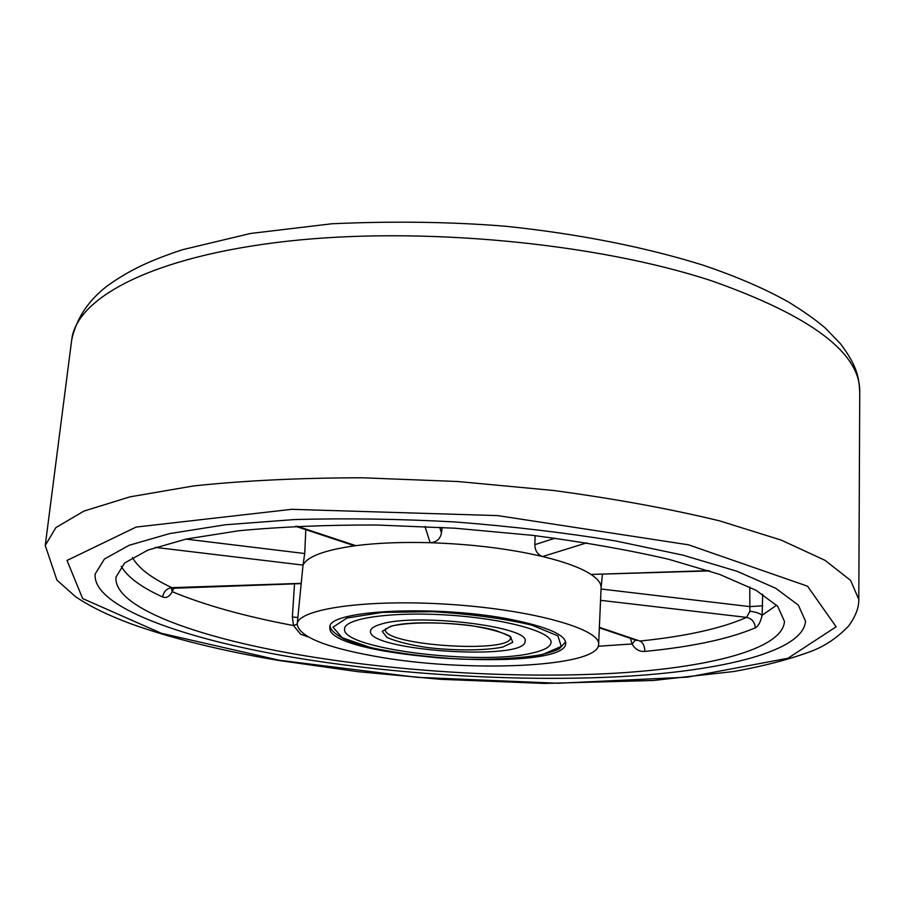 <?xml version="1.0" encoding="UTF-8"?>
<svg xmlns="http://www.w3.org/2000/svg" width="905" height="905" viewBox="0 0 905 905"><rect width="100%" height="100%" fill="white"/><g stroke="black" fill="none" stroke-linecap="round" stroke-linejoin="round"><path stroke-width="1.36" d="M290.957 656.985C180.966 638.319 91.959 606.203 95.183 573.974L104.414 559.03L129.121 545.296L169.665 533.588L225.311 524.776L293.967 519.594C345.19 518.101 398.992 518.893 455.373 521.981C511.664 526.382 565.105 532.706 615.672 540.952L683.049 555.172L737.032 571.281L775.676 588.239L798.346 605.128L805.518 621.147C803.459 651.351 722.891 670.967 621.011 676.601C518.011 682.042 395.146 674.666 290.957 656.985C180.966 638.319 91.959 606.203 95.183 573.974L104.414 559.03L129.121 545.296L169.665 533.588L225.311 524.776L293.967 519.594C345.19 518.101 398.992 518.893 455.373 521.981C511.664 526.382 565.105 532.706 615.672 540.952L683.049 555.172L737.032 571.281L775.676 588.239L798.346 605.128L805.518 621.147C803.459 651.351 722.891 670.967 621.011 676.601C518.011 682.042 395.146 674.666 290.957 656.985M297.191 624.337L303.017 565.093C307.383 556.417 324.986 549.935 355.835 545.658C377.34 542.921 402.103 541.937 430.135 542.706C471.822 544.131 509.323 548.735 542.638 556.53C564.63 561.869 580.625 567.752 590.648 574.177C597.809 578.849 601.293 583.386 601.101 587.786L598.624 644.36C598.918 667.766 464.819 673.015 374.036 656.114C324.906 647.166 299.295 636.577 297.191 624.337C297.066 609.031 366.468 598.782 449.898 604.404C533.339 609.857 600.784 629.201 598.624 644.36M298.854 654.756C195.423 637.097 112.978 606.972 115.998 577.051L124.709 562.944L148.081 550.014L186.362 539.018L238.796 530.76C280.199 526.812 326.219 524.889 376.876 525.013L454.955 528.215L532.785 535.364C583.012 541.948 628.375 549.935 668.885 559.324L719.769 574.449L756.263 590.411L777.712 606.316L784.488 621.452C782.565 649.62 707.291 668.139 610.988 673.456C513.701 678.592 397.148 671.555 298.854 654.756M308.017 636.815L300.664 634.281L293.514 625.547L292.36 617.018L294.521 583.838M598.239 646.249L632.12 643.953L630.423 638.33M762.666 594.189L762.123 615.242C760.562 622.108 758.288 626.317 755.29 627.855C728.853 638.975 692.031 646.826 644.835 651.419C639.258 651.747 635.016 649.258 632.12 643.953M762.123 615.242L776.66 605.185M173.862 587.854L172.267 591.712C169.495 596.667 166.294 598.431 162.64 596.995C141.237 587.232 127.435 577.017 121.225 566.349M172.267 591.712C204.53 605.128 244.95 616.407 293.514 625.547M512.762 619.823C438.439 604.382 326.049 610.083 329.918 627.482C325.087 657.799 566.541 673.84 565.772 643.15C565.331 634.858 547.661 627.086 512.762 619.823M305.8 529.674L304.736 553.532L303.017 565.093L155.275 547.378M297.123 526.212L355.835 545.658L352.35 545.082M535.16 535.647L534.81 544.697L555.059 538.181M442.126 527.411L441.459 533.102C440.169 539.154 436.402 542.355 430.135 542.706L424.988 526.506M586.768 542.842L542.638 556.53C537.717 554.822 535.104 550.885 534.81 544.697M591.915 574.415L708.604 570.636M755.29 627.855C754.872 622.108 751.976 618.624 746.625 617.391L749.883 611.26L749.781 587.006M635.367 639.507L639.914 641.045C685.685 636.373 721.262 628.489 746.625 617.391L600.547 600.32M132.435 557.491C138.216 567.978 151.361 578.035 171.859 587.662L173.421 587.865M762.791 605.75L749.985 606.622L601.044 589.008M762.021 615.23C759.578 613.228 755.539 611.904 749.883 611.26M644.835 651.419C644.711 646.046 643.07 642.584 639.914 641.045L599.37 627.323M632.324 643.874L635.378 640.005M306.546 636.566L306.603 636M293.74 625.525L297.213 624.054M292.36 617.018L297.802 617.47M300.845 583.363L171.859 587.662C166.825 588.341 163.748 591.451 162.64 596.995M171.43 588.205L172.131 591.587M533.26 652.788C481.924 666.103 340.461 648.84 344.567 628.805C344.601 618.172 392.612 611.339 449.185 615.162C505.771 618.85 552.457 631.973 551.066 642.527C550.613 646.702 544.674 650.118 533.26 652.788C481.924 666.103 340.461 648.84 344.567 628.805C344.601 618.172 392.612 611.339 449.185 615.162C505.771 618.85 552.457 631.973 551.066 642.527C550.613 646.702 544.674 650.118 533.26 652.788M380.575 624.303C374.104 626.215 370.756 628.455 370.518 631.045C366.683 650.774 526.246 661.374 525.058 641.317C530.907 626.633 415.056 612.651 380.575 624.303C374.104 626.215 370.756 628.455 370.518 631.045C366.683 650.774 526.246 661.374 525.058 641.317C530.907 626.633 415.056 612.651 380.575 624.303M71.71 339.85L45.25 545.455L55.85 527.638L83.894 511.099L130.026 496.845L193.58 485.94C243.977 480.6 300.2 477.874 362.26 477.772L458.054 481.539L553.509 490.476C615.015 498.791 670.39 508.927 719.633 520.873L781.185 540.093L825.021 560.319L850.632 580.422L858.788 599.483L859.75 392.193C860.61 353.074 811.106 315.902 711.251 280.697C596.067 242.868 420.169 226.171 286.399 241.33C152.266 256.432 76.269 297.949 71.71 339.85C76.303 318.639 88.147 300.664 107.243 285.935C131.123 268.909 151.87 259.961 182.177 249.791L250.504 233.467L332.078 223.75C393.766 221.012 451.561 221.849 505.488 226.25C577.763 233.716 645.604 247.189 702.733 265.063C736.308 276.376 765.03 288.763 788.911 302.259C804.353 311.795 816.536 320.438 825.462 328.21L840.734 344.081C857.307 366.355 858.981 377.351 859.75 392.193M279.34 660.265L416.82 677.302L557.989 683.252L687.698 677.144L788.006 658.218L836.152 626.792L807.509 586.18L688.581 544.833L497.795 515.612L291.715 509.323L136.112 527.072L67.027 560.466L82.649 598.567L161.395 633.308L279.34 660.265M185.921 539.109L304.736 553.532M439.773 527.276L441.459 533.102M346.932 618.036L333.029 627.176L342.079 637.72L370.779 647.618C397.793 653.308 427.85 657.154 460.973 659.157C493.429 659.824 520.635 658.286 542.593 654.519L561.258 646.396L557.933 635.898L531.631 625.072C503.372 618.454 470.453 613.997 432.862 611.712L382.487 612.38L346.932 618.036M390.836 626.215C407.906 622.176 439.321 621.803 469.491 625.389C488.248 628.387 501.811 632.029 510.205 636.306L512.83 642.312L502.705 647.086C484.922 650.661 455.566 650.819 427.364 647.561C409.524 644.846 395.994 641.441 386.763 637.346L382.272 631.317L390.836 626.215M385.383 629.054L385.36 629.292C382.046 645.367 511.732 653.976 510.578 637.606L510.578 637.369M45.25 545.455L56.891 580.071L75.59 596.734C90.24 606.588 108.826 615.66 131.372 623.975C172.244 638.568 221.261 650.706 278.412 660.401L357.724 671.668L440.362 679.304L544.618 683.433L653.342 680.481L733.853 671.51C763.786 666.114 789.601 659.36 811.31 651.249C825.032 646.068 837.476 637.64 848.652 625.955C855.576 616.429 858.958 607.606 858.788 599.483M354.036 545.636L295.573 526.28M601.09 587.979L602.447 574.098M709.418 570.908L591.27 574.437M636.86 640.502L599.348 627.821M300.822 583.623L171.147 588.352M330.223 626.17C330.268 629.575 334.612 633.715 343.267 638.591C350.382 641.894 362.452 645.593 379.478 649.666C397.431 653.116 416.854 655.82 437.76 657.788C470.272 660.118 499.368 660.028 525.07 657.505C540.274 655.378 551.677 652.482 559.29 648.828L565.648 641.803M385.372 629.066L391.492 626.249C411.334 619.755 472.795 623.138 496.8 630.909C518.927 639.405 507.694 636.928 510.974 638.138L510.59 637.38"/></g></svg>

